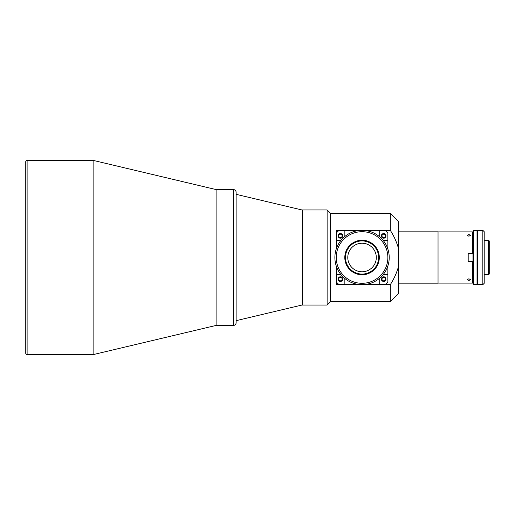 <?xml version="1.0" encoding="UTF-8"?>
<svg xmlns="http://www.w3.org/2000/svg" width="515" height="515" viewBox="0 0 515 515"><rect width="100%" height="100%" fill="white"/><g stroke="black" fill="none" stroke-linecap="round" stroke-linejoin="round"><path stroke-width="0.77" d="M25.75 161.736A1.358 1.358 0 0 1 27.108 160.377L93.118 160.377L216.107 189.578L216.107 325.422L233.411 325.422L233.411 189.578L216.107 189.578L216.107 325.422L93.118 354.623L27.108 354.623A1.358 1.358 0 0 1 25.75 353.264L25.75 161.736L25.75 353.264M233.411 189.578A2.717 2.717 0 0 1 236.128 192.295L236.128 322.705A2.717 2.717 0 0 1 233.411 325.422M93.118 160.377L93.118 354.623M302.466 210.088L236.128 194.335M302.466 304.912L236.128 320.665M468.875 234.525L470.575 235.323L468.875 236.224L467.176 235.323L468.875 234.525M468.875 278.776L470.575 279.677L468.875 280.475L467.176 279.677L468.875 278.776M438.04 283.108L472.268 283.108L472.268 261.44L468.193 261.44L468.193 253.56L472.95 253.56M438.04 231.892L472.268 231.892L472.268 253.56M472.95 282.426L472.268 283.108M472.95 261.44L472.268 261.44M383.044 240.26A4.416 4.416 0 0 0 383.662 240.305L387.859 240.305L387.859 233.05L385.143 230.334L390.293 230.334L390.293 213.352L330.521 213.352L327.128 209.959L302.466 209.959L302.466 305.041L327.128 305.041L327.128 209.959M390.293 301.648L390.293 284.666C393.904 279.085 396.621 273.105 398.443 266.712L398.443 293.499L390.293 301.648L330.521 301.648L330.521 213.352M336.244 284.666L338.96 284.666L336.244 281.95L336.244 284.666M338.96 284.666L390.293 284.666M336.244 233.05L336.244 230.334L338.96 230.334L336.244 233.05L336.244 249.009M390.293 213.352L398.443 221.501L398.443 248.288C396.621 241.895 393.904 235.915 390.293 230.334M398.443 231.827L438.04 231.827L438.04 283.173L398.443 283.173M330.521 301.648L327.128 305.041M398.443 266.712L398.443 248.288M340.441 234.19A1.7 1.7 0 0 0 338.741 235.889A1.7 1.7 0 0 0 340.441 237.589A1.7 1.7 0 0 0 342.134 235.889A1.7 1.7 0 0 0 340.441 234.19M383.662 234.19A1.7 1.7 0 0 0 381.963 235.889A1.7 1.7 0 0 0 383.662 237.589A1.7 1.7 0 0 0 385.362 235.889A1.7 1.7 0 0 0 383.662 234.19M383.662 277.411A1.7 1.7 0 0 0 381.963 279.111A1.7 1.7 0 0 0 383.662 280.81A1.7 1.7 0 0 0 385.362 279.111A1.7 1.7 0 0 0 383.662 277.411M340.441 277.411A1.7 1.7 0 0 0 338.741 279.111A1.7 1.7 0 0 0 340.441 280.81A1.7 1.7 0 0 0 342.134 279.111A1.7 1.7 0 0 0 340.441 277.411M473.626 284.666L472.95 283.99L472.95 231.01L473.626 230.334L473.626 284.666L477.025 284.666L477.025 230.334L473.626 230.334M477.025 274.753L477.411 274.753M484.203 274.753L488.568 274.753L488.568 240.248L484.203 240.248M477.025 240.248L477.411 240.248M488.568 240.248L489.25 240.93L489.25 274.07L488.568 274.753M482.845 230.334L484.203 231.692L484.203 283.308L482.845 284.666L482.845 230.334L477.411 230.334L477.411 284.666L482.845 284.666M362.051 240.248A17.253 17.253 0 0 0 344.799 257.5A17.253 17.253 0 0 0 362.051 274.753A17.253 17.253 0 0 0 379.304 257.5A17.253 17.253 0 0 0 362.051 240.248M362.051 240.93A16.57 16.57 0 0 0 345.475 257.5A16.57 16.57 0 0 0 362.051 274.07A16.57 16.57 0 0 0 378.622 257.5A16.57 16.57 0 0 0 362.051 240.93M362.051 271.766A14.266 14.266 0 0 0 376.31 257.5A14.266 14.266 0 0 0 362.051 243.234A14.266 14.266 0 0 0 347.786 257.5A14.266 14.266 0 0 0 362.051 271.766M362.051 283.308A25.808 25.808 0 0 0 387.859 257.5A25.808 25.808 0 0 0 362.051 231.692A25.808 25.808 0 0 0 336.237 257.5A25.808 25.808 0 0 0 362.051 283.308M362.051 230.334A27.166 27.166 0 0 1 389.218 257.5A27.166 27.166 0 0 1 362.051 284.666A27.166 27.166 0 0 1 334.879 257.5A27.166 27.166 0 0 1 362.051 230.334M385.973 279.111A2.311 2.311 0 0 1 383.662 281.422A2.311 2.311 0 0 1 381.351 279.111A2.311 2.311 0 0 1 383.662 276.8A2.311 2.311 0 0 1 385.973 279.111M342.745 235.889A2.311 2.311 0 0 1 340.441 238.2A2.311 2.311 0 0 1 338.13 235.889A2.311 2.311 0 0 1 340.441 233.578A2.311 2.311 0 0 1 342.745 235.889M338.13 279.111A2.311 2.311 0 0 0 340.441 281.422A2.311 2.311 0 0 0 342.745 279.111A2.311 2.311 0 0 0 340.441 276.8A2.311 2.311 0 0 0 338.13 279.111M381.351 235.889A2.311 2.311 0 0 0 383.662 238.2A2.311 2.311 0 0 0 385.973 235.889A2.311 2.311 0 0 0 383.662 233.578A2.311 2.311 0 0 0 381.351 235.889M385.143 230.334L379.246 230.334L379.246 235.889A4.416 4.416 0 0 0 379.291 236.507M341.052 274.74A4.416 4.416 0 0 0 340.434 274.695L336.244 274.695L336.244 281.95M344.85 284.666L344.85 279.111A4.416 4.416 0 0 0 344.805 278.493M336.244 265.991L336.244 274.695M344.805 236.507A4.416 4.416 0 0 0 344.85 235.889L344.85 230.334L338.96 230.334M336.244 240.305L340.434 240.305A4.416 4.416 0 0 0 341.052 240.26M379.246 230.334L344.85 230.334M385.143 284.666L387.859 281.95L387.859 265.972M387.859 249.028L387.859 240.305M379.291 278.493A4.416 4.416 0 0 0 379.246 279.111L379.246 284.666M387.859 274.695L383.662 274.695A4.416 4.416 0 0 0 383.044 274.74M27.108 160.377L27.108 354.623M472.95 232.574L472.268 231.892"/></g></svg>
